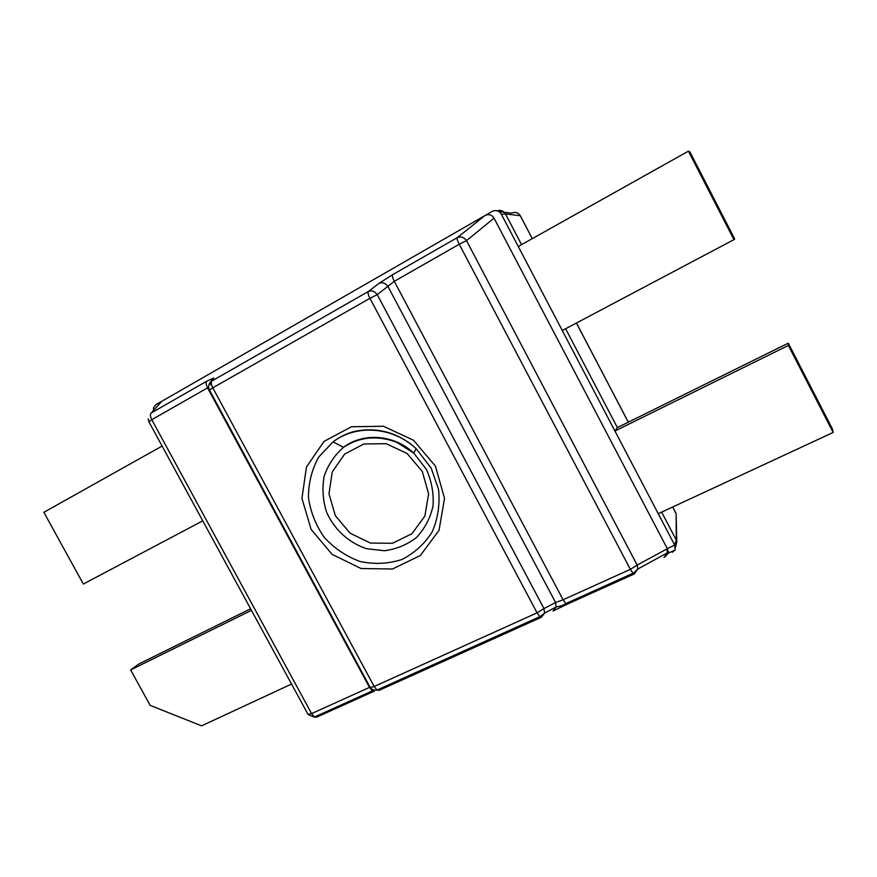 <?xml version="1.0" encoding="UTF-8"?>
<svg xmlns="http://www.w3.org/2000/svg" width="877" height="877" viewBox="0 0 877 877"><rect width="100%" height="100%" fill="white"/><g stroke="black" fill="none" stroke-linecap="round" stroke-linejoin="round"><path stroke-width="1.32" d="M153.376 410.579L153.585 407.739L155.646 404.834L484.729 215.72L457.279 237.645C456.829 238.566 457.487 240.769 459.241 244.244L466.509 240.627C463.922 237.152 460.842 236.154 457.279 237.645L392.633 274.676L379.094 283.315L368.329 291.504C367.638 292.578 368.176 294.847 369.919 298.323L377.253 294.639C374.632 291.208 371.662 290.166 368.329 291.504L211.894 380.991C209.384 382.679 208.342 385.025 208.759 388.029L209.46 390.068L212.804 387.842C211.149 384.521 210.842 382.24 211.894 380.991L213.813 377.965C211.346 379.62 210.316 381.933 210.732 384.882M498.925 211.576L511.719 213.188C515.281 211.62 518.132 212.464 520.269 215.709L519.94 215.139M675.465 547.215L676.88 541.624L676.299 540.111L674.731 545.165L667.254 548.553L494.036 218.165C491.953 214.887 489.092 213.922 485.441 215.293L492.578 211.193C496.272 209.844 499.199 210.853 501.348 214.218L674.731 545.165L675.202 549.989L672.199 552.269L672.538 551.194M672.659 507.005L676.134 513.845L676.299 540.111L661.653 512.124M676.748 541.142L676.211 517.156M497.215 210.809C500.756 209.746 503.508 210.798 505.492 213.955L520.269 215.709L532.273 238.654L520.335 215.753M667.66 551.874L666.86 548.991L667.254 548.553L668.252 551.447L668.219 553.146L667.024 554.757M788.291 343.17L832.372 428.864L833.15 432.46L788.379 345.439L788.291 343.17L617.375 427.592L565.61 328.743M521.563 244.65L505.492 213.955L501.348 214.218M665.49 556.555L668.252 551.447M494.036 218.165L466.509 240.627L637.173 565.084L630.366 569.337L632.986 573.284L634.29 573.953L637.787 569.052L637.173 565.084L666.86 548.991L667.441 552.784L664.032 557.487M148.882 421.76L151.787 419.699C150.208 416.52 150 414.295 151.151 413.023L161.796 401.315M373.723 689.98L372.363 690.879L374.249 691.186L316.509 717.211L314.503 716.98L372.363 690.879L369.502 687.404L311.598 713.604L308.024 714.349M314.383 716.904L311.598 713.604L151.787 419.699L207.575 387.864C205.963 384.63 205.678 382.405 206.709 381.199L151.151 413.023M370.039 687.151L369.502 687.404L207.575 387.864M209.504 390.155L370.138 687.338M539.837 616.684L541.427 617.244L379.039 690.385L377.066 690.035L539.815 616.674L537.075 612.837L374.183 686.494L370.258 687.535C371.705 689.596 373.854 690.451 376.693 690.1M376.957 689.958L374.183 686.494L212.804 387.842L369.919 298.323L537.075 612.837L543.981 608.594L377.253 294.639L394.299 281.309L459.241 244.244L630.366 569.337L563.1 599.78L555.569 602.477L543.981 608.594L544.54 613.111L541.427 617.244M553.014 611.028L556.106 606.972L555.569 602.477L387.908 286.395C385.332 283.008 382.394 281.977 379.094 283.315M485.441 215.293L484.729 215.72M617.375 427.592L614.93 431.013L658.254 513.703L833.15 432.46M788.379 345.439L614.93 431.013M250.603 608.781L138.895 663.955L130.651 669.94L150.153 705.371L201.567 725.849L291.537 684.049M251.447 610.348L130.651 669.94M733.95 239.64L734.696 238.982L689.881 151.864L688.434 151.151L518.263 246.492L562.278 330.508L733.95 239.64L688.434 151.151M162.092 446.064L43.85 512.311L83.348 584.038L202.762 520.828M576.419 323.032L628.294 422.199M435.441 466.136L413.571 440.298L383.468 426.255L351.447 426.759L324.008 441.416L306.446 467.002L301.94 498.366L311.116 529.434L332.142 554.385L361.072 568.526L392.501 569.009L420.357 555.503L439.037 530.344L444.518 498.388L435.441 466.136M431.155 468.11L438.544 489.41C440.068 504.439 437.952 518.603 432.175 531.922C424.468 544.025 414.306 553.244 401.677 559.581C388.171 563.845 374.336 564.492 360.151 561.521C346.426 556.478 334.521 548.509 324.402 537.59C315.852 525.389 310.535 512.025 308.441 497.489C308.441 482.92 311.872 469.414 318.757 456.994L333.063 441.887C356.248 424.04 392.94 426.671 416.126 448.64L431.155 468.11M426.463 469.502L413.78 453.08C394.222 434.553 363.231 432.251 343.532 447.303C334.51 455.163 328.053 464.843 324.15 476.343C322.002 488.39 322.835 500.383 326.65 512.354C334.367 529.565 348.805 542.775 366.378 548.662L384.279 550.745C396.261 549.232 407.005 544.825 416.487 537.502C424.72 528.71 430.223 518.263 432.997 506.139C433.907 493.576 431.725 481.363 426.463 469.502M422.286 471.431L428.623 493.828L424.874 516.082L411.927 533.709L392.479 543.28L370.456 543.06L350.131 533.227L335.365 515.72L328.985 493.904L332.251 471.936L344.661 454.089L363.9 443.959L386.209 443.696L407.103 453.497L422.286 471.431M213.813 377.965L206.709 381.199M392.633 274.676C392.03 275.685 392.578 277.888 394.299 281.309L563.1 599.78L565.797 603.606L567.255 604.165L634.29 573.953M553.694 610.666L567.255 604.165M676.88 541.624L675.334 546.667M675.685 512.727L672.692 506.994M628.327 422.188L576.452 323.01M675.202 549.989L667.507 553.464M333.063 441.887C339.158 437.086 346.262 433.6 354.374 431.429C377.494 426.77 398.07 432.514 416.126 448.64L413.78 453.08L396.568 442.183C377.209 435.102 359.526 436.812 343.532 447.303L333.063 441.887M633.358 573.152L637.787 569.052L667.441 552.784L667.759 551.71M148.125 418.888L148.827 421.673L308.123 714.547L314.13 717.046M540.188 616.553L544.54 613.111L556.106 606.928M556.095 606.972C560.425 606.259 563.659 605.141 565.797 603.606L632.986 573.284"/></g></svg>
